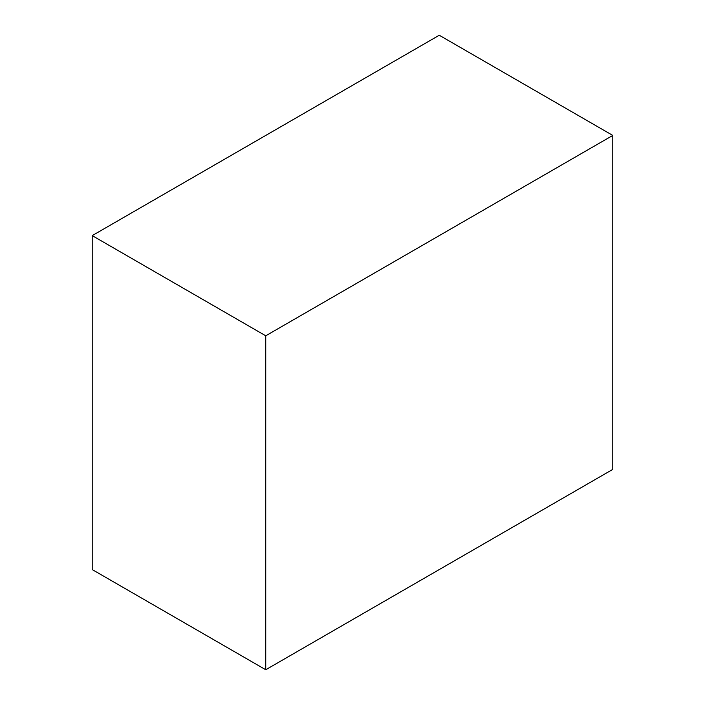 <?xml version="1.0" encoding="UTF-8"?>
<svg xmlns="http://www.w3.org/2000/svg" width="705" height="705" viewBox="0 0 705 705"><rect width="100%" height="100%" fill="white"/><g stroke="black" fill="none" stroke-linecap="round" stroke-linejoin="round"><path stroke-width="1.06" d="M439.259 35.25L92.214 235.62L265.741 335.8L612.786 135.43L439.259 35.25M265.741 335.8L265.741 669.75L92.214 569.57L92.214 235.62M265.741 669.75L612.786 469.38L612.786 135.43"/></g></svg>

